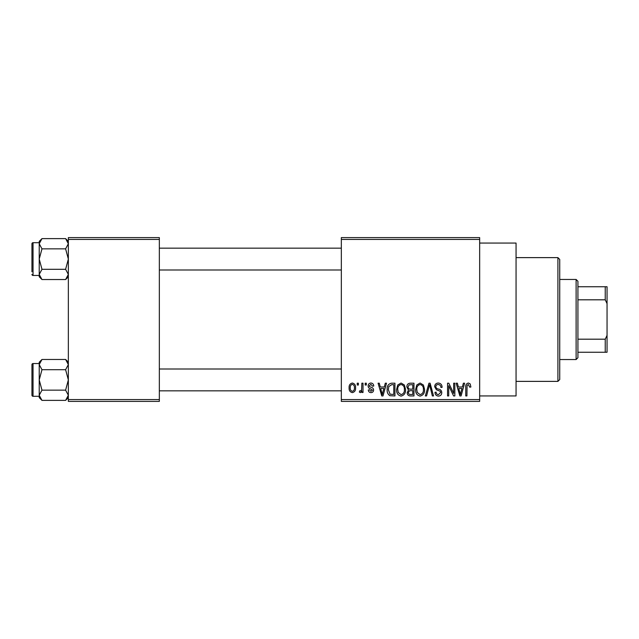 <?xml version="1.0" encoding="UTF-8"?>
<svg xmlns="http://www.w3.org/2000/svg" width="639" height="639" viewBox="0 0 639 639"><rect width="100%" height="100%" fill="white"/><g stroke="black" fill="none" stroke-linecap="round" stroke-linejoin="round"><path stroke-width="0.96" d="M479.657 243.06L516.056 243.06L516.056 395.94L479.657 395.94M479.657 239.425L341.338 239.425L341.338 237.604L479.657 237.604L479.657 401.396L341.338 401.396L341.338 399.575L479.657 399.575M357.225 383.2L358.383 383.2L358.383 385.021L357.225 385.021L357.225 383.2M365.165 383.2L366.323 383.2L366.323 385.021L365.165 385.021L365.165 383.2M385.293 383.2L386.507 383.2L382.985 395.94L381.763 395.94L378.072 383.2L379.278 383.2L380.285 387.002L384.295 387.002L385.293 383.2M404.391 385.029L405.533 389.399C405.789 393.009 404.295 395.245 401.06 396.1C397.889 395.269 396.404 393.089 396.595 389.558L397.746 384.982L401.068 383.033L404.391 385.029M423.417 385.029L424.56 389.399C424.815 393.009 423.322 395.245 420.087 396.1C416.916 395.269 415.43 393.089 415.63 389.558L416.78 384.982L420.095 383.033L423.417 385.029M438.258 383.033C440.766 383.304 442.044 384.734 442.1 387.338L440.942 387.498C440.838 385.692 439.912 384.702 438.154 384.518C436.709 384.558 435.934 385.285 435.814 386.707C436.11 388.137 437.068 388.943 438.697 389.111C440.622 389.526 441.653 390.693 441.765 392.61C441.685 394.766 440.583 395.924 438.474 396.1C436.221 395.884 435.055 394.614 434.983 392.298L436.141 392.13C436.189 393.664 436.956 394.495 438.434 394.614L440.606 392.57L440.247 391.268L436.413 389.758L434.656 386.723C434.784 384.422 435.982 383.192 438.258 383.033M463.387 383.2L464.601 383.2L461.078 395.94L459.856 395.94L456.158 383.2L457.372 383.2L458.379 387.002L462.38 387.002L463.387 383.2M341.338 239.425L341.338 399.575M470.192 383.935L470.887 387.002L469.729 387.17L468.323 384.518L467.077 385.485L466.917 395.94L465.759 395.94L465.759 387.29C465.472 384.966 466.342 383.552 468.379 383.033L470.192 383.935M453.682 383.2L454.84 383.2L454.84 395.94L453.602 395.94L448.714 385.724L448.714 395.94L447.556 395.94L447.556 383.2L448.802 383.2L453.682 393.392L453.682 383.2M428.969 383.2L430.103 383.2L433.538 395.94L432.339 395.94L429.608 384.686L426.548 395.94L425.334 395.94L428.969 383.2M410.382 383.2L413.968 383.2L413.968 395.94L410.374 395.94C408.353 395.853 407.291 394.79 407.187 392.737L408.441 390.062L406.859 386.938C406.883 384.542 408.057 383.296 410.382 383.2M391.547 383.2L394.942 383.2L394.942 395.94L389.87 395.701C387.841 394.279 386.938 392.258 387.17 389.638C386.867 386.012 388.328 383.871 391.547 383.2M370.939 383.033C372.681 383.2 373.623 384.199 373.767 386.012L372.609 386.18L370.86 384.358L369.302 385.796L369.598 386.635L370.74 387.146C372.441 387.434 373.4 388.384 373.599 389.99C373.519 391.651 372.649 392.53 370.987 392.626C369.35 392.53 368.455 391.643 368.304 389.982L369.462 389.814L370.947 391.308L372.441 390.173L370.748 388.879C369.078 388.592 368.208 387.641 368.144 386.028C368.2 384.183 369.134 383.184 370.939 383.033M361.858 383.2L363.016 383.2L363.016 392.466L361.858 392.466L361.858 390.988L360.476 392.626L359.374 392.13L359.701 390.812L360.54 390.972L361.634 389.894L361.858 383.2M352.345 383.033C354.685 383.624 355.763 385.221 355.572 387.833C355.763 390.445 354.693 392.042 352.345 392.626C350.02 392.058 348.95 390.493 349.118 387.929C348.894 385.269 349.964 383.64 352.345 383.033M159.343 401.396L68.349 401.396L68.349 399.575L159.343 399.575L159.343 401.396M159.343 239.425L68.349 239.425L68.349 237.604L159.343 237.604L159.343 399.575M68.349 239.425L68.349 399.575M460.911 392.202L461.989 388.496L458.77 388.496L460.384 394.614L460.911 392.202M420.079 394.614C422.555 393.928 423.665 392.186 423.401 389.383C423.561 386.763 422.459 385.141 420.103 384.518C417.674 385.181 416.572 386.875 416.788 389.59L417.275 392.474L420.079 394.614M412.81 394.447L412.81 390.645L409.423 390.764L408.345 392.522C408.465 393.975 409.279 394.614 410.797 394.447L412.81 394.447M412.81 389.151L412.81 384.686L409.16 384.846L408.017 386.93C408.105 388.488 408.944 389.223 410.526 389.151L412.81 389.151M401.052 394.614C403.528 393.928 404.639 392.186 404.375 389.383C404.535 386.763 403.433 385.141 401.076 384.518C398.648 385.181 397.546 386.875 397.754 389.59L398.249 392.474L401.052 394.614M393.784 394.447L393.784 384.686L391.699 384.686L388.792 386.539L388.328 389.654L390.086 394.191L393.784 394.447M382.817 392.202L383.903 388.496L380.676 388.496L382.29 394.614L382.817 392.202M352.377 391.308C353.902 390.772 354.589 389.614 354.413 387.833C354.589 386.02 353.886 384.862 352.313 384.358C350.779 384.894 350.1 386.052 350.276 387.833C350.1 389.646 350.795 390.804 352.377 391.308M557.911 257.621L559.732 259.442L559.732 379.558L557.911 381.379L557.911 257.621L516.056 257.621M68.349 276.791L65.609 279.531L41.974 279.531L39.227 274.419L41.974 269.307L39.227 259.075L41.974 248.851L39.227 243.739L41.974 238.619L39.227 241.366L39.227 243.739L39.227 242.7L33.044 242.7A1.094 1.094 0 0 0 31.95 243.794L31.95 271.815M31.95 246.342L31.95 243.794A1.094 1.094 0 0 1 33.044 242.7L33.044 275.457A1.094 1.094 0 0 1 31.95 274.363M33.044 275.457L39.227 275.457M68.349 241.366L65.609 238.619L41.974 238.619M65.609 238.619L68.349 243.739L65.609 248.851L41.974 248.851M65.609 248.851L68.349 259.075L65.609 269.307L41.974 269.307M65.609 269.307L68.349 274.419L65.609 279.531M39.227 243.739L39.227 276.791L41.974 279.531M576.114 359.541L576.114 279.459L577.928 281.28L577.928 357.72L576.114 359.541L559.732 359.541M576.114 279.459L559.732 279.459M607.05 352.257L605.229 352.257L605.229 339.189L607.05 335.363L607.05 352.257M577.928 352.257L605.229 352.257M577.928 286.743L607.05 286.743L607.05 335.363M577.928 339.189L605.229 339.189M607.05 303.637L605.229 299.811L605.229 286.743M577.928 299.811L605.229 299.811M68.349 397.634L65.609 400.381L41.974 400.381L39.227 395.261L41.974 390.149L39.227 379.925L41.974 369.693L39.227 364.581L41.974 359.469L39.227 362.209L39.227 397.634L41.974 400.381M31.95 367.185L31.95 364.637A1.094 1.094 0 0 1 33.044 363.543L33.044 396.3A1.094 1.094 0 0 1 31.95 395.206L31.95 364.637A1.094 1.094 0 0 1 33.044 363.543L39.227 363.543M33.044 396.3L39.227 396.3M68.349 362.209L65.609 359.469L41.974 359.469M65.609 359.469L68.349 364.581L65.609 369.693L41.974 369.693M65.609 369.693L68.349 379.925L65.609 390.149L41.974 390.149M65.609 390.149L68.349 395.261L65.609 400.381M31.95 395.206L31.95 392.658M557.911 381.379L516.056 381.379M341.338 248.156L159.343 248.156M341.338 270.001L159.343 270.001M159.343 390.844L341.338 390.844M159.343 368.999L341.338 368.999"/></g></svg>
